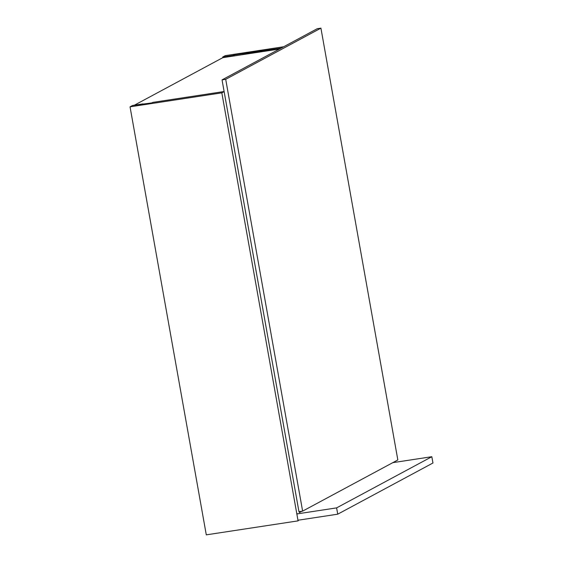<?xml version="1.0" encoding="UTF-8"?>
<svg xmlns="http://www.w3.org/2000/svg" width="563" height="563" viewBox="0 0 563 563"><rect width="100%" height="100%" fill="white"/><g stroke="black" fill="none" stroke-linecap="round" stroke-linejoin="round"><path stroke-width="0.84" d="M279.459 49.023L222.835 57.651L134.381 105.19L222.835 57.651L279.459 49.023M336.611 507.882L337.737 514.181L297.961 520.24L296.842 513.942L336.611 507.882L431.828 456.713L392.805 462.652L431.828 456.713L432.954 463.004L431.828 456.713L336.611 507.882L296.842 513.942L297.961 520.24L337.737 514.181L336.611 507.882M297.313 513.688L296.842 513.942L297.313 513.688M432.954 463.004L337.737 514.181L432.954 463.004M299.382 512.576L299.213 511.64L299.382 512.576L301.874 511.239L299.382 512.576L299.213 511.64L299.382 512.576M143.051 104.232L142.988 103.881L132.587 105.464L130.046 106.829L206.29 534.85L130.046 106.829L221.829 92.846L224.123 91.614L221.829 92.846L298.073 520.866L221.829 92.846L130.046 106.829L132.587 105.464L151.827 102.902L152.777 102.389L224.109 91.523L152.777 102.389L151.827 102.902L142.038 104.387L142.988 103.881L143.051 104.232M298.467 520.163L298.073 520.866L206.29 534.85L298.073 520.866L298.467 520.163M222.835 57.651L222.723 57.018L233.131 55.434L233.244 56.061L233.131 55.434L222.723 57.018L222.835 57.651M283.675 46.757L225.263 55.653L222.723 57.018L225.263 55.653L283.675 46.757M243.033 54.569L242.92 53.942L281.141 48.122L234.081 54.921L233.131 55.434L234.081 54.921L234.257 55.906L234.081 54.921L243.87 53.429L242.92 53.942L243.033 54.569M222.04 79.883L298.953 511.683L302.627 511.127L298.953 511.683L222.04 79.883L225.707 79.327L320.924 28.15L397.837 459.95L302.627 511.127L225.707 79.327L222.04 79.883L317.25 28.706L320.924 28.15L317.25 28.706L222.04 79.883M397.837 459.95L320.924 28.15L225.707 79.327L302.627 511.127L397.837 459.95"/></g></svg>
